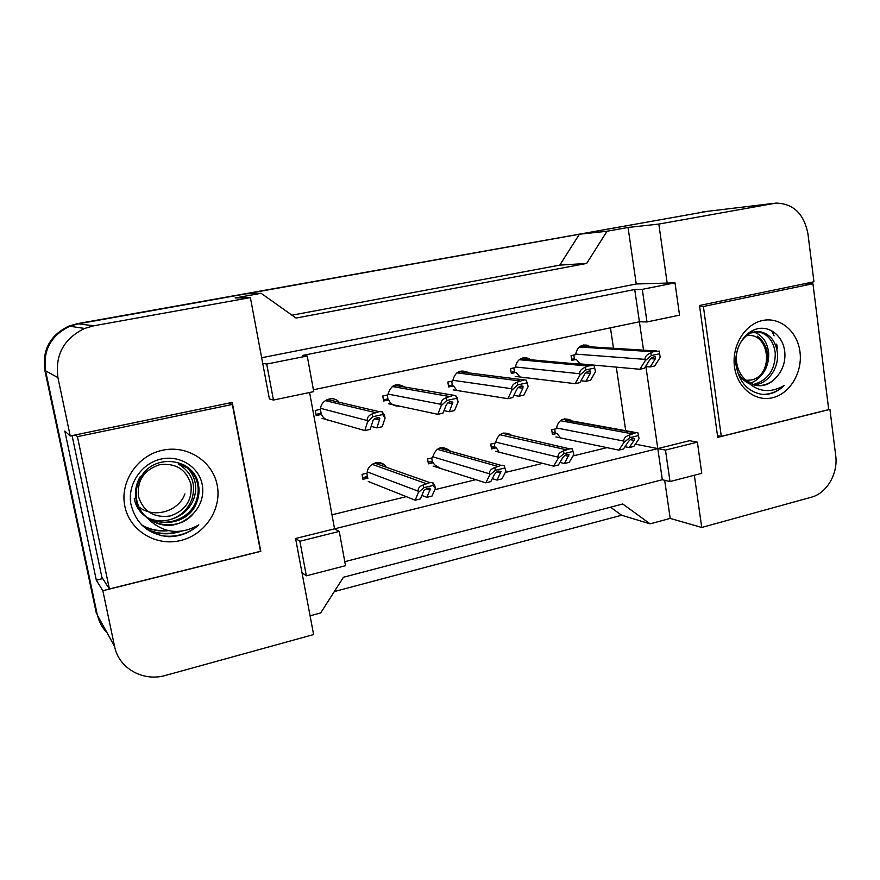 <?xml version="1.0" encoding="UTF-8"?>
<svg xmlns="http://www.w3.org/2000/svg" width="880" height="880" viewBox="0 0 880 880"><rect width="100%" height="100%" fill="white"/><g stroke="black" fill="none" stroke-linecap="round" stroke-linejoin="round"><path stroke-width="1.32" d="M261.657 357.742L636.24 283.987L667.172 283.074L658.823 224.07L775.951 203.104C793.32 203.522 803.99 213.774 807.95 233.849L813.945 281.765L699.501 305.492L717.728 437.371L829.928 409.398L835.703 455.488C838.277 473.528 826.804 493.306 811.327 497.222L701.734 527.461L694.342 475.244M697.389 442.134L665.478 450.087L670.01 481.558L701.767 473.33L697.389 442.134L689.469 440.726L657.8 448.58L645.909 366.597M643.522 350.141L639.408 321.783L313.401 389.763M309.606 392.491L334.554 528.836L657.8 448.58L662.321 479.732L344.784 561.682M339.262 531.41L299.882 541.233L306.361 575.828L345.51 565.686L339.262 531.41L334.554 528.836L295.581 538.505L313.599 634.557L165.627 675.389C143.308 682.066 118.723 668.415 114.565 646.349L102.839 590.722L260.799 551.331L232.232 402.391L70.235 435.985L57.937 377.63C54.901 355.025 63.8 338.635 84.623 328.449L93.764 325.798L250.382 297.605L269.39 398.937L273.449 400.048L313.742 391.633L307.241 355.993L266.706 364.045L262.713 363.352M634.722 289.509L639.408 321.783L646.987 321.959L679.536 315.15L675.004 282.843L642.29 289.344L634.722 289.509L302.808 355.399L307.241 355.993M114.565 646.349L97.383 615.208L45.584 370.821C42.812 350.328 50.886 335.467 69.828 326.249L78.155 323.862L246.18 293.81L261.107 293.293L296.01 318.054L586.674 263.439L559.779 265.133L579.414 234.223L707.443 211.332L774.136 203.313M586.674 263.439L607.024 231.242L579.414 234.223M291.962 315.183L559.779 265.133M777.491 348.689L776.688 344.124L777.491 348.689M774.103 335.863L771.562 330.605L774.103 335.863M102.839 590.722L96.316 580.162L64.823 431.057L70.235 435.985M310.079 615.824L320.672 612.953L343.442 577.247L622.743 503.987L650.1 523.853L621.643 515.24L610.5 507.199M650.1 523.853L670.197 518.408L701.734 527.461M828.685 409.255L829.928 409.398M636.24 283.987L628.056 227.469L658.823 224.07M628.056 227.469L607.024 231.242M261.107 293.293L235.147 297.957L250.382 297.605M675.004 282.843L667.172 283.074M670.01 481.558L662.321 479.732M306.361 575.828L301.994 572.726M670.197 518.408L664.675 480.293M625.779 431.068L616.297 367.125M613.492 348.249L610.456 327.822M635.36 444.18L665.478 450.087M331.98 514.8L406.285 496.65M434.786 489.687L475.816 479.677M505.296 472.472L542.663 463.353M573.045 455.928L606.991 447.645M504.9 453.64L500.225 452.441M498.663 451.286L496.276 447.799L491.535 448.921L490.743 444.114L495.484 443.003C497.926 433.741 503.085 430.991 510.961 434.764L503.316 433.07M440.649 468.49L434.445 464.673L433.323 462.682L428.417 463.848L427.581 458.953L432.487 457.798C435.721 447.403 441.529 445.038 449.922 450.703M365.288 477.037L368.038 478.115L362.945 479.325L362.054 474.353L367.147 473.154C367.235 463.001 381.502 458.601 386.21 467.192M566.39 439.131L560.637 437.921M560.439 437.8L557.007 433.444L552.431 434.522L551.694 429.792L556.27 428.714C558.206 420.321 562.815 417.384 570.108 419.903L571.945 421.366M527.659 377.916L520.41 377.443L516.032 372.427L511.324 373.45L510.554 368.599L515.262 367.598C516.923 359.634 521.334 356.554 528.495 358.347L530.706 359.755M464.717 391.743L457.314 390.544M456.566 390.005L453.53 385.913L448.657 386.969L447.832 382.041L452.705 380.996C454.872 372.075 459.921 369.171 467.852 372.317L469.029 373.241M399.069 406.032C395.318 406.384 392.249 405.031 389.873 401.984L388.707 399.905L383.647 400.994L382.767 395.989L387.827 394.9C390.786 384.769 396.572 382.25 405.185 387.354M330.275 420.673C326.205 420.277 323.257 418.187 321.431 414.425L316.173 415.558L315.249 410.465L320.507 409.332C320.573 399.828 333.41 394.966 339.119 402.226M588.159 364.595L587.422 364.903M580.349 364.254L576.334 359.414L571.802 360.393L571.065 355.63L575.608 354.662C576.983 347.369 580.943 344.234 587.466 345.246L590.271 346.786M266.706 364.045L273.449 400.048M642.29 289.344L646.987 321.959M299.882 541.233L295.581 538.505M96.316 580.162L102.696 578.589M576.334 359.414L572.506 359.095M516.032 372.427L512.49 372.031M453.53 385.913L450.307 385.429M388.707 399.905L385.825 399.311M321.431 414.425L318.923 413.732M557.007 433.444L553.278 432.685M496.276 447.799L492.855 446.941M431.75 461.362L430.936 461.934M433.323 462.682L430.221 461.714M367.488 477.092L366.564 477.543M383.768 464.486L378.081 462.506M93.764 325.798L78.287 323.829L707.443 211.332L773.553 203.412M107.085 632.797C102.311 628.001 99.154 622.27 97.614 615.626M621.643 515.24L334.323 591.558M97.284 614.768L96.272 612.931L44.836 370.304C42.075 349.965 50.094 335.225 68.893 326.073L77.165 323.697L707.85 211.266M583.825 346.379L581.064 345.829M573.826 355.036L574.464 359.26M571.626 359.282L574.387 358.688M656.843 350.977L579.942 346.522M660.187 357.379L659.252 351.087L660.187 357.379L654.731 365.948L650.177 366.96L645.524 366.564M659.252 351.087L653.246 351.758L650.892 352.913C646.811 354.497 644.853 356.653 645.029 359.37L575.663 354.112M650.177 366.96L655.204 359.007L655.391 356.609C652.795 356.873 650.815 358.094 649.451 360.283L644.468 368.236L639.892 369.259L645.227 360.679L645.029 359.37M639.892 369.259L575.102 363.418M659.626 353.749L651.277 355.586L650.892 352.913M651.277 355.586L645.227 360.679M637.989 432.938L639.056 438.702L637.989 432.938L562.815 419.309M554.675 429.088L555.302 433.103M552.189 432.949L555.17 432.245M639.056 438.702L633.809 446.457L629.222 447.579L624.987 446.721M635.437 432.916L629.563 434.973C625.526 436.359 623.601 438.394 623.788 441.078L556.347 427.922M629.222 447.579L634.062 440.396L634.48 438.515C632.06 438.35 629.981 439.45 628.265 441.804L623.48 448.998L618.86 450.131L623.986 442.376L623.788 441.078M618.86 450.131L555.907 436.931M638.374 435.578L629.959 437.624L629.563 434.973M629.959 437.624L623.986 442.376M752.862 384.637C767.712 380.578 775.181 370.128 775.28 353.287C773.718 341.506 768.262 334.378 758.89 331.903L748.231 333.245M753.885 384.978C767.91 384.054 778.822 368.291 777.502 353.419C775.94 341.605 770.473 334.455 761.09 331.969C747.021 328.636 733.249 346.324 736.901 363.957C737.979 369.886 740.63 374.99 744.843 379.28C756.459 391.897 769.582 393.943 784.234 385.429C777.986 391.699 770.825 394.724 762.74 394.504C748.088 392.051 739.211 382.382 736.109 365.486C733.964 349.03 743.82 331.991 757.207 328.845C770.55 325.479 784.124 337.128 784.905 353.518C785.235 362.164 782.694 369.721 777.293 376.189C770.77 384.329 762.971 387.266 753.896 384.989L744.843 379.28M756.921 379.643C765.171 372.988 769.087 364.078 768.68 352.913C767.327 342.078 762.432 335.137 753.995 332.09M752.367 331.694L750.849 331.463M799.986 351.879C802.703 372.273 790.042 393.635 772.629 397.727C755.249 402.116 737.198 387.772 734.492 366.861C731.522 346.005 744.821 324.148 762.476 320.529C780.098 316.602 797.511 331.43 799.986 351.879M737.462 371.954C740.157 377.08 743.809 380.853 748.407 383.262M757.02 385.66C765.193 385.836 771.958 382.679 777.293 376.189M703.395 306.504L721.292 436.381L828.729 409.596L812.944 283.723L703.395 306.504L699.644 306.493M761.805 394.394C770.418 394.515 777.898 391.523 784.234 385.429M717.508 435.754L721.292 436.381M803.407 283.954L812.944 283.723M144.144 515.042C160.182 529.32 189.398 521.224 196.152 500.973C198.176 495.407 198.693 489.962 197.703 484.638C196.174 476.619 191.884 470.195 184.822 465.366M134.255 498.311C139.447 529.078 187.726 530.772 196.988 501.578C199.023 495.99 199.54 490.534 198.55 485.188C195.206 458.689 154.836 452.342 141.108 476.85C136.598 484.561 135.19 492.536 136.895 500.753C138.402 507.749 142.065 513.689 147.873 518.595C163.02 533.236 180.004 535.326 198.825 524.876C190.289 532.587 180.279 536.536 168.784 536.723C148.258 534.567 135.608 523.567 130.823 503.745C127.468 484.363 141.196 463.661 160.545 459.184C179.85 454.432 200.112 467.324 202.521 486.398C203.654 496.463 200.706 505.395 193.677 513.205C179.575 527.351 164.307 529.144 147.873 518.595M171.688 519.112C182.259 515.845 189.585 509.19 193.677 499.169C195.69 493.658 196.196 488.268 195.217 482.988C193.82 475.563 189.948 469.458 183.601 464.673M141.108 476.839L140.426 476.3C135.927 483.989 134.53 491.942 136.224 500.137C140.569 525.932 177.98 533.522 193.677 513.205M186.571 467.39L183.183 464.453M217.195 485.177C222.013 508.981 205.128 534.743 180.598 540.529C156.156 546.667 129.734 530.827 124.85 506.308C119.592 481.877 137.522 455.389 162.481 450.241C187.374 444.73 212.751 461.307 217.195 485.177M77.418 436.656L109.395 588.962L260.502 551.287L232.331 404.448L77.418 436.656L75.416 434.918M141.999 525.239C150.029 529.936 158.917 531.751 168.663 530.684M146.311 528.902C157.146 534.545 168.828 535.304 181.335 531.19M141.647 524.887C149.435 529.452 158.048 531.3 167.486 530.431M145.53 528.319C155.914 533.896 167.189 534.919 179.377 531.366M161.348 535.7C175.67 537.713 188.166 534.094 198.825 524.876M72.072 435.611L101.915 577.379L109.395 588.962M228.437 403.183L232.331 404.448M746.471 335.731C769.923 331.386 774.433 375.705 751.113 380.017L745.965 380.391M757.35 336.138C767.536 344.443 770.088 355.465 765.028 369.215C761.871 376.002 757.108 380.611 750.739 383.042M170.049 516.01C153.89 518.111 143.352 511.588 138.435 496.43C136.972 480.425 144.067 469.843 159.72 464.673C175.912 462.858 186.34 469.469 191.004 484.495C192.423 500.214 185.449 510.719 170.049 516.01M187.418 467.929L178.244 463.969C191.719 472.098 196.295 483.78 191.983 499.026L190.553 502.293C186.362 510.95 179.564 516.714 170.159 519.596C163.218 521.499 156.398 521.213 149.699 518.727M139.359 507.232C153.912 518.749 178.915 511.39 184.921 493.867M180.774 465.388L178.244 463.969M521.554 358.908L524.458 359.172L521.059 358.512M513.843 367.895L514.536 372.262M511.148 372.317L514.437 371.613M524.502 359.194L519.717 359.304M595.474 371.657L594.088 365.332L595.474 371.657L590.579 380.248L585.849 381.304L580.976 380.743M594.088 365.332L587.851 366.047L585.398 367.235C581.394 368.819 579.502 370.986 579.711 373.758L515.317 366.971M585.849 381.304L590.348 373.329L590.491 371.052C587.818 371.063 585.772 372.262 584.375 374.649L579.92 382.624L575.168 383.68L579.92 375.089L579.711 373.758M575.168 383.68L515.207 376.409M594.495 368.049L585.805 369.963L585.398 367.235M585.805 369.963L579.92 375.089M526.295 380.16L528.154 386.507L526.295 380.16L458.854 371.657M451.693 381.216L452.452 385.748M448.459 385.825L452.32 384.989M459.613 372.053L457.303 372.548M528.154 386.507L523.886 395.12L518.969 396.209L513.843 395.428M523.545 380.105L517.242 382.14C513.337 383.713 511.511 385.913 511.753 388.729L452.771 380.281M518.969 396.209L522.885 388.234L523.039 386.21C520.355 385.748 518.232 386.881 516.67 389.609L512.798 397.584L507.848 398.695L511.973 390.082L511.753 388.729M507.848 398.695L453.134 389.873M526.735 382.932L517.693 384.912L517.242 382.14M517.693 384.912L511.973 390.082M455.697 395.604L456.929 397.221L458.084 401.973L455.697 395.604L394.328 385.297M387.244 395.032L387.915 398.871L383.438 399.828M395.428 385.671L392.568 386.276M458.084 401.973L454.487 410.586L449.361 411.73L443.971 410.63M452.837 395.549L446.27 397.661C442.475 399.223 440.715 401.445 440.99 404.316L387.904 394.064M449.361 411.73L452.859 402.248C450.373 400.95 448.14 401.918 446.182 405.174L442.948 413.16L437.789 414.304L441.221 405.691L440.99 404.316M437.789 414.304L388.784 403.832M456.17 398.42L446.743 400.488L446.27 397.661M446.743 400.488L441.221 405.691M382.129 411.697L384.538 415.36L385.077 418.088L382.635 414.568L382.129 411.697L379.148 411.653L327.327 399.476M320.386 409.365L321.299 414.392M315.964 414.37L321.09 413.259M328.845 399.806L325.391 400.532M385.077 418.088L382.217 426.701L376.882 427.889L371.162 426.327M379.148 411.653L372.306 413.842C368.621 415.393 366.938 417.637 367.257 420.552L320.595 408.32M376.882 427.889L379.61 419.408C380.985 415.58 372.471 418.649 372.735 421.388L370.194 429.374L364.815 430.573L367.51 421.96L367.257 420.552M364.815 430.573L322.014 418.308M382.635 414.568L372.812 416.724L372.306 413.842M372.812 416.724L367.51 421.96M572.308 448.833L573.837 454.608L572.308 448.833L569.657 448.822L502.568 433.29M494.285 443.278L494.967 447.469M491.271 447.315L494.802 446.479M501.919 433.675L501.292 433.818M573.837 454.608L569.162 462.352L564.399 463.518L559.944 462.418M569.657 448.822L563.552 450.945C559.603 452.32 557.733 454.377 557.953 457.105L495.583 442.09M564.399 463.518L569.052 454.696C566.665 454.157 564.542 455.191 562.672 457.809L558.426 464.992L553.63 466.169L558.162 458.436L557.953 457.105M553.63 466.169L495.583 451.253M572.726 451.528L563.97 453.651L563.552 450.945M563.97 453.651L558.162 458.436M503.976 465.366L505.989 471.152L503.976 465.366L501.204 465.377L439.571 448.184L443.212 448.591L440.154 447.777M431.695 457.985L432.245 461.241L428.131 462.209M439.571 448.184L438.482 448.437M505.989 471.152L501.952 478.874L496.991 480.084L492.294 478.643M501.204 465.377L494.857 467.577C490.996 468.93 489.203 470.998 489.456 473.792L432.597 456.742M496.991 480.084L501.006 471.669C498.784 470.547 496.595 471.482 494.428 474.463L490.776 481.613L485.782 482.845L489.676 475.134L489.456 473.792M485.782 482.845L433.081 466.081M504.416 468.116L495.308 470.327L494.857 467.577M495.308 470.327L489.676 475.134M432.806 482.592L434.72 485.232L435.358 488.378L433.29 485.386L432.806 482.592L429.924 482.614L374.935 463.221L378.719 463.628L375.485 462.803M366.795 473.231L367.642 477.961M362.648 477.664L367.389 476.542M374.935 463.221L373.329 463.595M435.358 488.378L432.003 496.067L426.844 497.332L421.85 495.418M429.924 482.614L423.313 484.891C419.562 486.233 417.835 488.312 418.121 491.15L367.29 471.911M426.844 497.332L430.1 489.522C431.156 486.288 423.225 489.687 423.379 491.799L420.365 498.927L415.173 500.203L418.363 492.525L418.121 491.15M415.173 500.203L368.269 481.47M433.29 485.386L423.797 487.696L423.313 484.891M423.797 487.696L418.363 492.525M57.937 377.63L45.584 370.821M77.165 323.697L78.287 323.829M44.836 370.304L45.562 370.7M702.504 211.937L707.344 211.354M656.722 350.999L581.251 346.247M653.246 351.758L579.326 346.995M655.204 359.007L650.771 358.677M631.939 433.763L560.373 420.695M634.062 440.396L630.344 439.681M591.459 365.266L521.51 358.919M587.851 366.047L519.178 359.711M590.348 373.329L585.794 372.867M519.794 380.919L456.863 372.867M522.885 388.234L518.221 387.574M448.921 396.407L392.271 386.496M452.661 403.744L447.92 402.853M375.067 412.544L325.281 400.609M379.489 419.903L374.759 418.704M566.016 449.702L499.84 434.731M568.689 456.346L564.949 455.455M497.42 466.29L437.118 449.262M500.698 472.934L496.958 471.834M425.986 483.571L372.108 464.31M429.913 490.204L426.261 488.862M84.623 328.449L69.828 326.249M587.466 345.246L583.451 345.004M528.495 358.347L522.874 357.852M467.852 372.317L459.712 371.305M570.108 419.903L564.355 418.88M68.893 326.073L69.905 326.227M655.391 356.609L654.346 356.532M635.701 432.861L565.686 420.233M634.48 438.515L633.171 438.273M761.101 331.969L758.901 331.903M196.988 501.578L196.152 500.973M193.677 499.169L192.863 498.586M590.491 371.052L589.006 370.909M523.039 386.21L520.894 385.913M452.859 402.248L449.724 401.665M379.61 419.408L375.298 418.319M569.052 454.696L567.314 454.289M501.006 471.669L498.696 470.998M430.1 489.522L427.141 488.444"/></g></svg>
